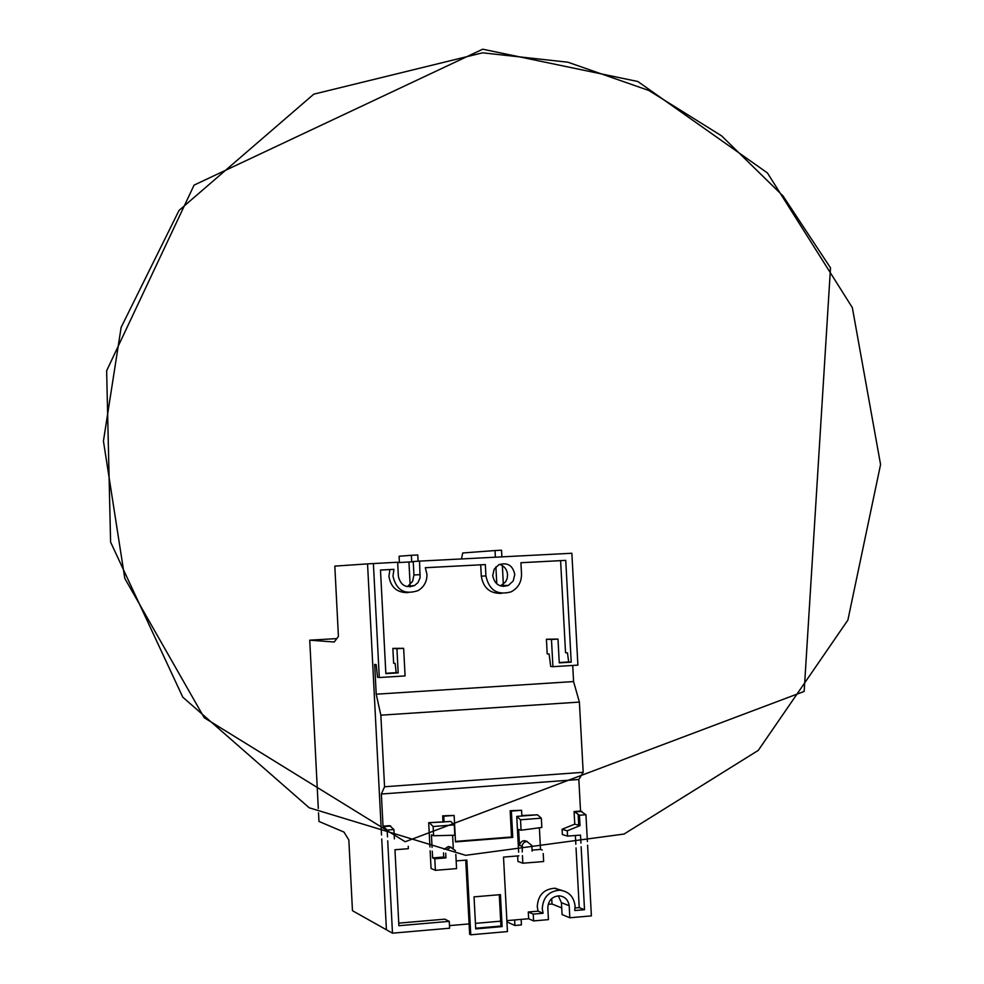 <?xml version="1.0" encoding="UTF-8"?>
<svg xmlns="http://www.w3.org/2000/svg" width="984" height="984" viewBox="0 0 984 984"><rect width="100%" height="100%" fill="white"/><g stroke="black" fill="none" stroke-linecap="round" stroke-linejoin="round"><path stroke-width="1.48" d="M406.49 586.501L414.645 585.48C405.962 588.469 400.525 585.369 398.36 576.206L397.647 562.233L367.549 563.881L381.521 835.035L367.549 563.881L334.818 566.12L338.422 636.439L334.228 642.011L309.739 640.178L318.299 808.504M318.521 812.809L318.964 821.443L343.957 832.07L348.84 839.955L352.469 910.704L386.417 929.769L381.731 838.971L386.417 929.769L392.481 933.176L449.614 928.219L449.257 921.356L398.877 925.71L394.953 849.745L408.36 848.688L408.237 846.265M309.739 640.178L336.799 638.604M548.199 904.333L552.012 904.001L561.704 907.912M555.874 888.343L555.087 888.404M578.727 825.269L578.125 814.162M413.243 561.753L397.671 562.614M410.242 586.858L410.18 585.603M410.119 584.434L408.95 562.036M551.716 898.576L552.012 904.001M411.706 561.852L411.361 555.296L417.769 554.976L418.102 561.2M411.361 555.296L399.086 556.255L399.406 562.528M461.447 558.949L462.726 552.971L495.026 550.548L501.532 550.216L501.889 556.858M502.357 565.628L503.341 584.275M503.414 585.529L503.464 586.452M521.139 919.4L521.422 924.923L514.903 925.489L506.932 921.873M495.026 550.548L495.382 557.202M495.887 566.907L496.797 583.881M514.607 919.966L514.903 925.489M492.713 575.591C494.669 584.521 499.897 587.792 508.408 585.406L513.23 580.929L514.78 574.41C512.726 565.308 507.375 562.085 498.74 564.767L494.165 569.244L492.713 575.591M500.45 585.923L505.53 581.95L507.154 578.506L507.584 574.693C507.031 569.502 504.362 566.058 499.589 564.361M373.391 563.488L379.283 677.533L405.088 675.922L403.649 648.321L396.933 648.714L398.188 672.884L385.851 673.659L380.488 570.043L393.944 569.33L392.985 576.12C396.294 590.252 404.658 595.086 418.089 590.597C424.079 586.919 427.044 581.495 426.958 574.324L425.309 567.694L485.333 564.57L485.936 575.947C489.048 590.252 497.424 595.554 511.065 591.864C518.076 588.149 521.557 582.208 521.52 574.053L520.917 562.713L565.738 560.363L571.212 662.146L559.269 662.884L558.002 639.083L551.471 639.477L552.934 666.685L577.891 665.135L571.864 553.254L419.528 561.114L420.094 577.731L417.954 582.589L414.645 585.48M408.397 585.652L412.616 581.31L413.932 574.963L420.242 574.681M408.188 592.602C397.192 592.885 390.783 587.448 388.938 576.292L389.898 569.564L393.944 569.33M558.002 639.083L546.415 639.231L547.202 653.868L549.097 653.991L550.708 666.5L552.934 666.685M559.256 662.527L568.666 661.949L567.473 652.872L565.542 652.749L560.597 560.646L520.917 562.725M387.512 836.88L387.155 830.053L383.022 826.179L381.362 794.014L384.559 786.769L380.857 715.184L376.208 694.2L374.67 664.421L376.146 664.581L377.548 677.299L379.283 677.533M387.708 840.791L392.481 933.176M455.813 854.407L456.564 868.601L435.395 870.323L431.053 868.478L430.143 850.779M429.947 847.003L428.68 822.686L450.807 821.456L454.264 824.887L454.817 835.231L433.587 835.736L433.108 826.511L454.264 824.887M518.642 852.193L516.748 816.4L521.889 816.007L521.582 810.287L511.36 811.074L512.762 837.396L455.518 841.898L454.128 815.429L442.677 815.847L442.972 821.591M521.582 810.287L510.155 810.718L511.545 836.99L455.494 841.406M521.864 815.539L537.436 814.801L521.889 815.994M543.217 853.546L543.648 861.529L522.836 863.214L517.941 861.443L517.645 855.969M506.871 920.63L528.642 918.749L528.285 911.996L538.088 911.159L537.264 906.707C537.965 895.292 543.771 889.13 554.644 888.244L561.95 890.446M575.074 907.974L579.244 907.617L576.034 847.913M575.837 844.247L575.369 835.502M580.941 843.091L580.511 835.096L567.547 836.117L562.368 834.543L562.085 829.266L574.754 824.137L574.078 811.542L580.535 811.05L578.838 779.488L583.18 772.305L579.391 702.084L573.574 681.568L572.713 665.455M381.362 794.014L578.838 779.488M383.022 826.179L389.726 825.674L393.907 829.524L394.387 838.872M398.741 923.14L444.829 919.167L449.257 921.356M449.479 925.612L469.097 923.914L469.639 934.234L470.77 934.8L507.449 931.577L503.513 857.101L518.839 855.834M465.739 860.139L469.097 923.914M587.596 845.207L591.396 915.895L569.834 917.764L569.183 905.735C568.235 899.88 564.951 896.584 559.318 895.846C552.282 896.338 548.445 900.274 547.805 907.654L548.445 919.622L533.611 920.913L533.254 914.111L543.106 913.263L542.282 908.798C542.996 897.297 548.826 891.098 559.773 890.188C568.74 891.344 573.844 896.609 575.074 905.981L574.742 910.544L584.521 909.696L581.138 846.757M428.68 822.686L444.055 821.96M429.725 823.054L433.108 826.511M516.748 816.4L520.524 819.783L541.335 818.171L537.436 814.801M453.28 847.999L452.615 835.281M522.836 863.214L522.43 855.6M522.233 851.959L522.332 844.653L524.374 842.23L526.846 841.455L531.803 845.441L532.11 851.135M541.335 818.171L541.827 827.458L521.077 830.225L518.63 829.451L519.478 845.391L521.938 846.228M521.077 830.225L520.524 819.783M574.078 811.542L579.441 815.244L585.947 814.74L580.535 811.05M574.754 824.137L580.006 825.637L579.441 815.244M446.576 849.598L450.66 847.322L455.469 850.668M435.395 870.323L434.793 858.786L445.937 857.888L445.691 853.189M387.155 830.053L393.907 829.524M384.006 826.56L390.722 826.043M533.611 920.913L528.642 918.749M475.444 923.361L500.684 921.172L499.282 894.739M587.399 841.529L585.947 814.74M569.834 917.764L562.061 914.566L561.421 902.66L558.297 895.846M413.932 574.963L413.231 561.532L419.528 561.114M567.547 836.117L567.251 830.816L580.006 825.637M385.826 673.29L396.183 672.65L395.15 663.413L393.637 663.253L392.862 648.394L403.649 648.321M501.631 593.34C490.044 593.721 483.267 587.989 481.299 576.132L480.709 564.816L425.322 567.719M389.898 569.564L380.488 570.056M376.208 694.2L573.574 681.568M380.857 715.184L579.391 702.084M384.559 786.769L583.18 772.305M575.357 811.898L581.839 811.394M528.285 911.996L533.254 914.111M432.271 851.148L432.616 857.9L434.793 858.786M433.587 835.736L431.423 834.924L432.074 847.384M532.049 850.114L540.524 849.426L539.38 827.79M540.524 849.426L542.258 850.016M538.088 911.159L543.106 913.263M562.085 829.266L567.251 830.816M579.244 907.617L584.521 909.696M568.666 661.949L571.212 662.146M546.415 639.231L551.471 639.477M396.183 672.65L398.188 672.884M392.862 648.394L396.933 648.714M560.597 560.646L565.738 560.363M480.709 564.816L485.333 564.57M519.478 845.391L520.401 842.882L522.369 841.16L524.374 840.644L527.215 841.455M444.055 849.254L448.433 846.486L451.361 847.359M432.616 857.9L443.735 857.015L443.513 852.894M443.735 857.015L445.937 857.888M454.128 815.429L443.772 816.216L444.067 821.972M443.772 816.216L442.677 815.847M456.158 860.914L466.846 860.053L470.77 934.8M502.123 926.596L500.438 894.64L474.042 896.854L475.727 928.896L502.123 926.596L500.942 926.042L500.684 921.172M475.69 928.232L500.942 926.042M511.36 811.074L510.155 810.718M512.762 837.396L511.545 836.99M561.421 902.66L569.183 905.735M481.299 576.132L485.936 575.947M501.262 585.578L508.408 585.406M554.644 888.244L559.773 890.188M524.374 840.644L526.846 841.455M448.433 846.486L450.66 847.322M482.713 49.2L637.853 81.512L767.434 172.95L852.341 307.635L880.569 464.534L847.888 620.068L758.27 750.386L624.077 834.038L465.641 855.317L309.185 807.778L182.79 697.176L110.589 542.073L106.641 370.771L194.082 185.115L482.713 49.2M482.603 52.816L567.916 62.213L648.813 90.466L721.592 135.866L783.03 195.976L830.508 267.845L804.162 691.432L405.211 841.738L204.217 717.73L124.808 578.432L103.431 441.066L121.143 327.34L179.026 210.441L313.798 94.156L482.603 52.816"/></g></svg>
